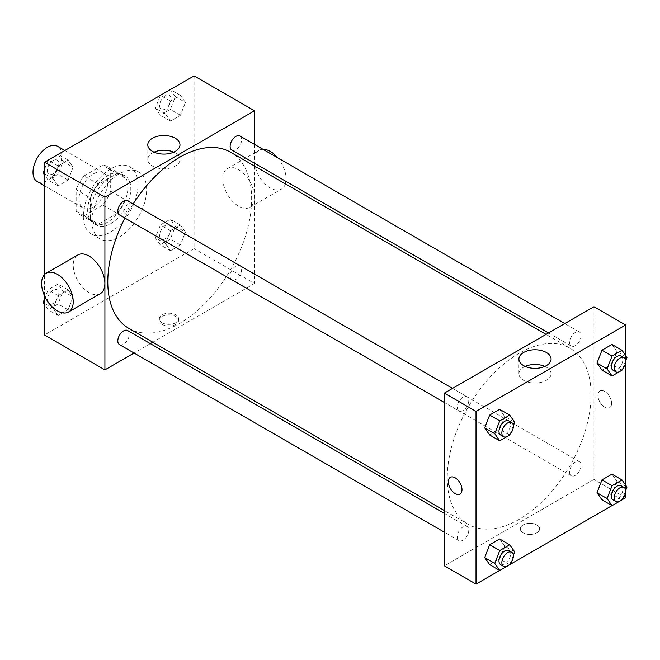 <?xml version="1.0" encoding="UTF-8"?>
<svg xmlns="http://www.w3.org/2000/svg" width="660" height="660" viewBox="0 0 660 660"><rect width="100%" height="100%" fill="white"/><g stroke="black" fill="none" stroke-linecap="round" stroke-linejoin="round"><path stroke-width="0.49" stroke-dasharray="3.3 2.47" d="M37.216 181.533A20.345 11.748 120 0 0 57.552 169.785A20.345 11.748 120 0 0 57.552 146.297M79.027 198.792A20.345 11.748 120 0 0 83.243 208.106A20.345 11.748 120 0 0 103.579 196.358A20.345 11.748 120 0 0 103.579 172.87A20.345 11.748 120 0 0 87.904 178.324A20.345 11.748 120 0 0 79.027 198.792M84.133 175.915L102.688 165.198A27.712 15.997 120 0 1 107.267 166.485A27.712 15.997 120 0 1 110.674 169.81L110.674 191.235A27.712 15.997 120 0 1 102.688 205.062L84.133 215.779A27.712 15.997 120 0 1 79.555 214.492A27.712 15.997 120 0 1 76.147 211.167L76.147 189.742A27.712 15.997 120 0 1 84.133 175.915L98.513 184.214L117.076 173.506L102.688 165.198M102.688 205.062L117.076 213.361L98.513 224.078L84.133 215.779M76.147 211.167L90.535 219.475L90.535 198.041L76.147 189.742M90.535 219.475A27.712 15.997 120 0 0 93.934 222.791A27.712 15.997 120 0 0 98.513 224.078M117.076 213.361A27.712 15.997 120 0 0 125.053 199.543L110.674 191.235M117.076 173.506A27.712 15.997 120 0 1 121.654 174.793A27.712 15.997 120 0 1 125.053 178.109L125.053 199.543M98.513 184.214A27.712 15.997 120 0 0 90.535 198.041M107.794 222.04A28.479 16.442 -60 0 1 93.555 223.451A28.479 16.442 -60 0 1 93.555 190.567A28.479 16.442 -60 0 1 122.034 174.124A28.479 16.442 -60 0 1 126.398 196.952A28.479 16.442 -60 0 1 107.794 222.04M110.674 223.707A28.479 16.442 120 0 0 129.277 198.611A28.479 16.442 120 0 0 124.913 175.791A28.479 16.442 120 0 0 102.968 183.422A28.479 16.442 120 0 0 90.535 212.075A28.479 16.442 120 0 0 96.434 225.118A28.479 16.442 120 0 0 110.674 223.707M125.053 178.109L110.674 169.81M83.341 216.233A38.651 22.316 120 0 0 91.344 233.921A38.651 22.316 120 0 0 129.995 211.612A38.651 22.316 120 0 0 129.995 166.98A38.651 22.316 120 0 0 100.213 177.334A38.651 22.316 120 0 0 83.341 216.233M91.971 221.215A38.651 22.316 120 0 0 99.982 238.903A38.651 22.316 120 0 0 138.625 216.596A38.651 22.316 120 0 0 138.625 171.963A38.651 22.316 120 0 0 108.842 182.317A38.651 22.316 120 0 0 91.971 221.215M185.419 232.105L180.436 244.942L170.47 250.701L165.487 243.606L170.47 230.769L180.436 225.011L185.419 232.105L180.436 244.942L170.47 250.701L165.487 243.606L170.47 230.769L180.436 225.011L185.419 232.105L175.354 226.289L170.371 239.135L160.405 244.885L155.422 237.798L160.405 224.953L170.371 219.202L175.354 226.289M185.419 102.424L180.436 115.261L170.47 121.019L165.487 113.924L170.47 101.087L180.436 95.329L185.419 102.424L180.436 115.261L170.47 121.019L165.487 113.924L170.47 101.087L180.436 95.329L185.419 102.424L175.354 96.607L170.371 109.453L160.405 115.203L155.422 108.116L160.372 95.353M194.098 75.883L194.098 248.622L44.509 334.983M44.509 295.738L44.509 274.576M73.112 296.942L68.128 309.787L58.162 315.538L53.179 308.451L58.162 295.606L68.128 289.855L73.112 296.942L68.128 309.787L58.162 315.538L53.179 308.451L58.162 295.606L68.128 289.855L73.112 296.942L63.046 291.126L58.063 303.971L48.097 309.721L44.509 304.615M73.112 167.261L68.128 180.106L58.162 185.856L53.179 178.769L58.162 165.924L68.128 160.174L73.112 167.261L68.128 180.106L58.162 185.856L53.179 178.769L58.162 165.924L68.128 160.174L73.112 167.261L63.046 161.444L58.063 174.289L48.097 180.04L44.509 174.933M254.512 166.056L254.512 283.495L194.098 248.622M254.512 283.495L152.798 342.218M150.34 343.637L134.062 353.034M162.096 324.398A9.661 5.577 0 0 0 172.623 325.603A9.661 5.577 0 0 0 178.588 320.455A9.661 5.577 0 0 0 168.927 314.87A9.661 5.577 0 0 0 159.266 320.455A9.661 5.577 0 0 0 162.096 324.398M128.857 328.391A101.706 58.724 120 0 0 230.571 269.676A101.706 58.724 120 0 0 230.571 152.229M133.089 203.998A101.706 58.724 120 0 0 124.954 218.089M254.512 144.416L254.512 163.21M231.8 150.1A8.134 4.694 120 0 0 239.935 145.398A8.134 4.694 120 0 0 239.935 136.001M230.117 276.053A8.134 4.694 120 0 0 231.8 279.782A8.134 4.694 120 0 0 239.935 275.08A8.134 4.694 120 0 0 239.935 265.691A8.134 4.694 120 0 0 233.665 267.869A8.134 4.694 120 0 0 230.117 276.053M119.493 344.619A8.134 4.694 120 0 0 127.627 339.925A8.134 4.694 120 0 0 127.627 330.528M127.627 200.846A8.134 4.694 -60 0 1 129.31 204.567A8.134 4.694 -60 0 1 125.763 212.759A8.134 4.694 -60 0 1 119.493 214.937M222.816 178.835A22.374 12.919 -120 0 0 232.584 201.349A22.374 12.919 -120 0 0 249.826 207.347A22.374 12.919 -120 0 0 249.826 181.508A22.374 12.919 -120 0 0 227.452 168.589A22.374 12.919 -120 0 0 222.816 178.835M100.237 293.708A22.374 12.919 60 0 1 77.863 280.797A22.374 12.919 60 0 1 77.863 254.958M262.927 149.275A22.374 12.919 -120 0 0 259.099 150.323A22.374 12.919 -120 0 0 254.463 160.561A22.374 12.919 -120 0 0 264.231 183.084A22.374 12.919 -120 0 0 281.474 189.082A22.374 12.919 -120 0 0 285.384 183.876M285.945 181.36A22.374 12.919 -120 0 0 277.646 157.773M173.737 152.163A16.096 9.289 180 0 1 179.982 159.505A16.096 9.289 180 0 1 170.049 168.094A16.096 9.289 180 0 1 152.51 166.081A16.096 9.289 180 0 1 147.799 159.505A16.096 9.289 180 0 1 154.044 152.163M162.096 322.724A9.661 5.577 0 0 0 172.623 323.928A9.661 5.577 0 0 0 178.588 318.78A9.661 5.577 0 0 0 168.927 313.203A9.661 5.577 0 0 0 159.266 318.78A9.661 5.577 0 0 0 162.096 322.724M447.249 477.815A101.706 58.724 120 0 0 468.311 524.378A101.706 58.724 120 0 0 570.025 465.655A101.706 58.724 120 0 0 570.025 348.216A101.706 58.724 120 0 0 491.642 375.466A101.706 58.724 120 0 0 447.249 477.815M468.765 400.554A8.134 4.694 -60 0 1 465.217 408.738A8.134 4.694 -60 0 1 458.947 410.924A8.134 4.694 -60 0 1 458.947 401.527A8.134 4.694 -60 0 1 467.082 396.825A8.134 4.694 -60 0 1 468.765 400.554M569.572 472.04A8.134 4.694 120 0 0 571.255 475.761A8.134 4.694 120 0 0 579.389 471.067A8.134 4.694 120 0 0 579.389 461.67A8.134 4.694 120 0 0 573.119 463.848A8.134 4.694 120 0 0 569.572 472.04M457.264 536.877A8.134 4.694 120 0 0 458.947 540.606A8.134 4.694 120 0 0 467.082 535.904A8.134 4.694 120 0 0 467.082 526.507A8.134 4.694 120 0 0 460.812 528.693A8.134 4.694 120 0 0 457.264 536.877M569.572 342.358A8.134 4.694 120 0 0 571.255 346.079A8.134 4.694 120 0 0 579.389 341.385A8.134 4.694 120 0 0 579.389 331.988A8.134 4.694 120 0 0 573.119 334.166A8.134 4.694 120 0 0 569.572 342.358M593.967 306.743L593.967 479.482L444.37 565.843M625.606 497.747L593.967 479.482M622.05 499.802L611.993 505.609M509.743 564.646L499.686 570.446M523.124 532.834A9.661 5.577 0 0 0 533.651 534.047A9.661 5.577 0 0 0 539.616 528.891A9.661 5.577 0 0 0 529.955 523.314A9.661 5.577 0 0 0 520.294 528.891A9.661 5.577 0 0 0 523.124 532.834A9.661 5.577 0 0 0 533.651 534.039A9.661 5.577 0 0 0 539.616 528.883A9.661 5.577 0 0 0 529.955 523.306A9.661 5.577 0 0 0 520.294 528.883A9.661 5.577 0 0 0 523.124 532.834M616.935 351.549L611.952 344.462L616.935 351.549L611.952 364.394L601.986 370.144L611.952 364.394L616.935 351.549L627 357.365M504.628 546.076L499.645 538.981L504.628 546.076L499.645 558.913L489.679 564.671L499.645 558.913L504.628 546.076L514.693 551.884M625.606 355.385L625.606 362.423M625.606 485.067L625.606 492.112M616.935 481.231L611.952 474.144L616.935 481.231L611.952 494.076L601.986 499.826L611.952 494.076L616.935 481.231L627 487.047M504.628 416.394L499.645 409.299L504.628 416.394L499.645 429.231L489.679 434.989L499.645 429.231L504.628 416.394L514.693 422.202M597.919 395.398A9.661 5.577 -120 0 0 602.135 405.116A9.661 5.577 -120 0 0 609.584 407.707A9.661 5.577 -120 0 0 609.584 396.553A9.661 5.577 -120 0 0 599.915 390.976A9.661 5.577 -120 0 0 597.919 395.398A9.661 5.577 -120 0 0 602.135 405.124A9.661 5.577 -120 0 0 609.576 407.707A9.661 5.577 -120 0 0 609.576 396.553A9.661 5.577 -120 0 0 599.915 390.976A9.661 5.577 -120 0 0 597.919 395.398M450.334 477.337L450.326 477.337A9.661 5.577 60 0 1 457.776 479.927A9.661 5.577 60 0 1 461.992 489.646A9.661 5.577 60 0 1 459.995 494.076L459.987 494.076M544.838 366.415A16.096 9.289 180 0 1 551.083 373.758A16.096 9.289 180 0 1 541.15 382.346A16.096 9.289 180 0 1 523.611 380.333A16.096 9.289 180 0 1 518.9 373.758A16.096 9.289 180 0 1 525.137 366.415M513.332 425.708L510.015 434.255M500.659 435.006A8.134 4.694 120 0 0 508.794 430.303A8.134 4.694 120 0 0 508.794 420.907M509.71 435.047L499.645 429.231M625.639 360.863L622.322 369.418M612.967 370.161A8.134 4.694 120 0 0 621.101 365.467A8.134 4.694 120 0 0 621.101 356.07M622.017 370.202L611.952 364.394M513.332 555.39L510.015 563.937M500.659 564.688A8.134 4.694 120 0 0 508.794 559.985A8.134 4.694 120 0 0 508.794 550.597M509.71 564.729L499.645 558.913M625.639 490.545L622.322 499.1M612.967 499.843A8.134 4.694 120 0 0 621.101 495.148A8.134 4.694 120 0 0 621.101 485.752M622.017 499.884L611.952 494.076M44.509 169.364L48.064 160.198M58.063 154.357L63.046 161.444M47.33 170.519A8.134 4.694 120 0 0 49.013 174.248A8.134 4.694 120 0 0 57.148 169.546A8.134 4.694 120 0 0 57.148 160.157A8.134 4.694 120 0 0 50.878 162.335A8.134 4.694 120 0 0 47.33 170.519A8.134 4.694 120 0 0 48.989 174.232A8.134 4.694 120 0 0 57.123 169.537A8.134 4.694 120 0 0 57.123 160.141A8.134 4.694 120 0 0 50.853 162.319A8.134 4.694 120 0 0 47.306 170.511M68.128 180.106L58.063 174.289M58.162 185.856L48.097 180.04M53.179 178.769L44.509 173.761M58.162 165.924L48.155 160.149M68.128 160.174L58.121 154.39M170.371 89.521L175.354 96.607M159.637 105.682A8.134 4.694 120 0 0 161.32 109.403A8.134 4.694 120 0 0 169.455 104.709A8.134 4.694 120 0 0 169.455 95.312A8.134 4.694 120 0 0 163.185 97.49A8.134 4.694 120 0 0 159.637 105.682M180.436 115.261L170.371 109.453M170.47 121.019L160.405 115.203M165.487 113.924L155.422 108.116M170.47 101.087L160.462 95.304M180.436 95.329L170.429 89.554M159.613 105.666A8.134 4.694 120 0 0 161.296 109.395A8.134 4.694 120 0 0 169.43 104.692A8.134 4.694 120 0 0 169.43 95.304A8.134 4.694 120 0 0 163.16 97.482A8.134 4.694 120 0 0 159.613 105.666M44.509 299.046L48.097 289.798L58.063 284.039L63.046 291.126M47.33 300.201A8.134 4.694 120 0 0 49.013 303.93A8.134 4.694 120 0 0 57.148 299.236A8.134 4.694 120 0 0 57.148 289.839A8.134 4.694 120 0 0 50.878 292.017A8.134 4.694 120 0 0 47.33 300.201M68.128 309.787L58.063 303.971M58.162 315.538L48.097 309.721M53.179 308.451L44.509 303.443M58.162 295.606L48.097 289.798M68.128 289.855L58.063 284.039M47.306 300.193A8.134 4.694 120 0 0 48.989 303.913A8.134 4.694 120 0 0 57.123 299.219A8.134 4.694 120 0 0 57.123 289.822A8.134 4.694 120 0 0 50.853 292A8.134 4.694 120 0 0 47.306 300.193M159.637 235.364A8.134 4.694 120 0 0 161.32 239.093A8.134 4.694 120 0 0 169.455 234.391A8.134 4.694 120 0 0 169.455 224.994A8.134 4.694 120 0 0 163.185 227.18A8.134 4.694 120 0 0 159.637 235.364M180.436 244.942L170.371 239.135M170.47 250.701L160.405 244.885M165.487 243.606L155.422 237.798M170.47 230.769L160.405 224.953M180.436 225.011L170.371 219.202M159.613 235.348A8.134 4.694 120 0 0 161.296 239.077A8.134 4.694 120 0 0 169.43 234.382A8.134 4.694 120 0 0 169.43 224.986A8.134 4.694 120 0 0 163.16 227.164A8.134 4.694 120 0 0 159.613 235.348M44.509 185.74L83.243 208.106M64.845 150.505L103.579 172.87M124.913 175.791L122.034 174.124M96.434 225.118L93.555 223.451M121.654 174.793L107.267 166.485M93.934 222.791L79.555 214.492M138.625 171.963L129.995 166.98M99.982 238.903L91.344 233.921M249.826 207.347L281.474 189.082M227.452 168.589L259.099 150.323M179.982 159.505L179.982 144.812M147.799 159.505L147.799 144.812M159.266 318.78L159.266 320.455M178.588 318.78L178.588 320.455M570.025 348.216L546.084 334.389M468.311 524.378L444.37 510.551M444.37 402.509L458.947 410.924M452.512 388.418L467.082 396.825M579.389 461.67L239.935 265.691M571.255 475.761L231.8 279.782M467.082 526.507L444.37 513.397M458.947 540.606L444.37 532.191M579.389 331.988L564.82 323.573M571.255 346.079L548.542 332.97M551.083 373.758L551.083 359.065M518.9 373.758L518.9 359.065"/><path stroke-width="0.99" d="M64.845 150.505L57.552 146.297A20.345 11.748 120 0 0 41.877 151.75A20.345 11.748 120 0 0 33 172.219A20.345 11.748 120 0 0 37.216 181.533L44.509 185.74M134.062 353.034L104.915 369.864L44.509 334.983L44.509 295.738M44.509 274.576L44.509 162.253L194.098 75.883L254.512 110.764L254.512 144.416M152.798 342.218L150.34 343.637M124.954 218.089A101.706 58.724 120 0 0 107.794 281.837A101.706 58.724 120 0 0 128.857 328.391L444.37 510.551M546.084 334.389L230.571 152.229A101.706 58.724 120 0 0 133.089 203.998M254.512 163.21L254.512 166.056M104.915 369.864L104.915 197.125L254.512 110.764M564.82 323.573L239.935 136.001A8.134 4.694 120 0 0 233.665 138.188A8.134 4.694 120 0 0 230.117 146.371A8.134 4.694 120 0 0 231.8 150.1L548.542 332.97M444.37 513.397L127.627 330.528A8.134 4.694 120 0 0 121.357 332.706A8.134 4.694 120 0 0 117.81 340.898A8.134 4.694 120 0 0 119.493 344.619L444.37 532.191M444.37 402.509L119.493 214.937A8.134 4.694 -60 0 1 119.493 205.54A8.134 4.694 -60 0 1 127.627 200.846L452.512 388.418M104.915 197.125L44.509 162.253M152.51 151.379A16.096 9.289 180 0 1 147.799 144.812A16.096 9.289 180 0 1 163.894 135.523A16.096 9.289 180 0 1 179.982 144.812A16.096 9.289 180 0 1 170.049 153.392A16.096 9.289 180 0 1 152.51 151.379M46.217 273.224L77.863 254.958A22.374 12.919 60 0 1 95.106 260.947A22.374 12.919 60 0 1 104.874 283.47A22.374 12.919 60 0 1 100.237 293.708L68.59 311.982A22.374 12.919 60 0 1 46.217 299.062A22.374 12.919 60 0 1 46.217 273.224A22.374 12.919 60 0 1 63.459 279.221A22.374 12.919 60 0 1 73.227 301.736A22.374 12.919 60 0 1 68.59 311.982M285.384 183.876A22.374 12.919 -120 0 0 285.945 181.36M277.646 157.773A22.374 12.919 -120 0 0 262.927 149.275M154.044 152.163A16.096 9.289 180 0 1 173.737 152.163M499.686 570.446L476.017 584.116L444.37 565.843L444.37 393.112L593.967 306.743L625.606 325.017L625.606 355.385M625.606 492.112L625.606 497.747L622.05 499.802M611.993 505.609L509.743 564.646M601.986 370.144L597.003 363.058L601.986 350.212L611.952 344.462L601.986 350.212L597.003 363.058L601.986 370.144L612.051 375.961L607.068 368.874L612.051 356.029L622.017 350.278L627 357.365L625.639 360.863M489.679 564.671L484.696 557.576L489.679 544.739L499.645 538.981L489.679 544.739L484.696 557.576L489.679 564.671L499.744 570.479L494.761 563.392L499.744 550.547L509.71 544.797L514.693 551.884L513.332 555.39M625.606 362.423L625.606 485.067M476.017 584.116L476.017 411.378L625.606 325.017M601.986 499.826L597.003 492.739L601.986 479.894L611.952 474.144L601.986 479.894L597.003 492.739L601.986 499.826L612.051 505.642L607.068 498.556L612.051 485.71L622.017 479.96L627 487.047L625.639 490.545M489.679 434.989L484.696 427.894L489.679 415.058L499.645 409.299L489.679 415.058L484.696 427.894L489.679 434.989L499.744 440.797L494.761 433.711L499.744 420.865L509.71 415.115L514.693 422.202L513.332 425.708M476.017 411.378L444.37 393.112M523.611 365.632A16.096 9.289 180 0 1 518.9 359.065A16.096 9.289 180 0 1 534.988 349.775A16.096 9.289 180 0 1 551.083 359.065A16.096 9.289 180 0 1 541.15 367.645A16.096 9.289 180 0 1 523.611 365.632M461.992 489.654A9.661 5.577 60 0 1 459.987 494.076A9.661 5.577 60 0 1 450.326 488.499A9.661 5.577 60 0 1 450.326 477.337A9.661 5.577 60 0 1 457.776 479.927A9.661 5.577 60 0 1 461.992 489.654M459.995 494.076A9.661 5.577 60 0 1 450.334 488.491A9.661 5.577 60 0 1 450.334 477.337M525.137 366.415A16.096 9.289 180 0 1 544.838 366.415M510.015 434.255L509.71 435.047L499.744 440.797M511.673 422.573L508.794 420.907A8.134 4.694 120 0 0 502.524 423.093A8.134 4.694 120 0 0 498.976 431.277A8.134 4.694 120 0 0 500.659 435.006L503.539 436.664A8.134 4.694 120 0 0 511.673 431.97A8.134 4.694 120 0 0 511.673 422.573A8.134 4.694 120 0 0 505.403 424.751A8.134 4.694 120 0 0 501.847 432.943A8.134 4.694 120 0 0 503.539 436.664M494.761 433.711L484.696 427.894M499.744 420.865L489.679 415.058M509.71 415.115L499.645 409.299M622.322 369.418L622.017 370.202L612.051 375.961M623.981 357.728L621.101 356.07A8.134 4.694 120 0 0 614.831 358.248A8.134 4.694 120 0 0 611.284 366.44A8.134 4.694 120 0 0 612.967 370.161L615.846 371.827A8.134 4.694 120 0 0 623.981 367.125A8.134 4.694 120 0 0 623.981 357.728A8.134 4.694 120 0 0 617.711 359.914A8.134 4.694 120 0 0 614.155 368.099A8.134 4.694 120 0 0 615.846 371.827M607.068 368.874L597.003 363.058M612.051 356.029L601.986 350.212M622.017 350.278L611.952 344.462M510.015 563.937L509.71 564.729L499.744 570.479M511.673 552.255L508.794 550.597A8.134 4.694 120 0 0 502.524 552.775A8.134 4.694 120 0 0 498.976 560.959A8.134 4.694 120 0 0 500.659 564.688L503.539 566.346A8.134 4.694 120 0 0 511.673 561.652A8.134 4.694 120 0 0 511.673 552.255A8.134 4.694 120 0 0 505.403 554.433A8.134 4.694 120 0 0 501.847 562.625A8.134 4.694 120 0 0 503.539 566.346M494.761 563.392L484.696 557.576M499.744 550.547L489.679 544.739M509.71 544.797L499.645 538.981M622.322 499.1L622.017 499.884L612.051 505.642M623.981 487.41L621.101 485.752A8.134 4.694 120 0 0 614.831 487.93A8.134 4.694 120 0 0 611.284 496.122A8.134 4.694 120 0 0 612.967 499.843L615.846 501.509A8.134 4.694 120 0 0 623.981 496.807A8.134 4.694 120 0 0 623.981 487.41A8.134 4.694 120 0 0 617.711 489.596A8.134 4.694 120 0 0 614.155 497.78A8.134 4.694 120 0 0 615.846 501.509M607.068 498.556L597.003 492.739M612.051 485.71L601.986 479.894M622.017 479.96L611.952 474.144M44.509 174.933L43.114 172.953L44.509 169.364M48.064 160.198L58.121 154.39M44.509 173.761L43.114 172.953M160.372 95.353L170.429 89.554M44.509 304.615L43.114 302.635L44.509 299.046M44.509 303.443L43.114 302.635"/></g></svg>
